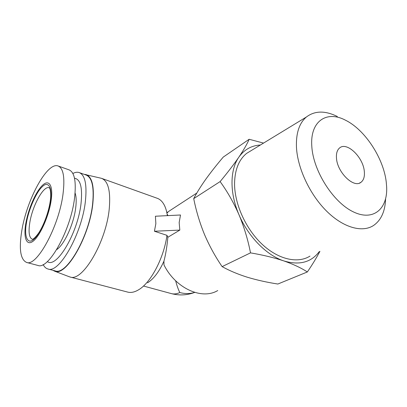 <?xml version="1.0" encoding="UTF-8"?>
<svg xmlns="http://www.w3.org/2000/svg" width="407" height="407" viewBox="0 0 407 407"><rect width="100%" height="100%" fill="white"/><g stroke="black" fill="none" stroke-linecap="round" stroke-linejoin="round"><path stroke-width="0.61" d="M385.582 198.957C385.139 211.401 381.1 220.268 373.458 225.544C362.144 232.89 343.208 227.676 326.47 210.999C309.737 194.358 297.497 168.076 296.454 147.217C295.96 133.135 299.277 123.056 306.415 116.987C314.794 110.643 325.101 110.48 337.332 116.499M252.126 150.035L246.561 153.424C238.823 159.768 234.824 169.805 234.559 183.532C234.483 203.836 245.66 228.775 262.022 244.164C278.393 259.574 297.741 263.797 309.981 256.115M386.223 181.868L386.65 186.849C387.805 208.949 373.26 221.683 353.144 211.767C333.038 202.172 313.161 170.747 311.813 146.362C309.88 121.077 326.724 110.195 345.492 120.213C364.809 129.614 383.419 157.88 386.223 181.868M336.477 158.13C336.136 153.353 337.184 149.954 339.621 147.934C346.881 141.453 363.248 157.265 364.316 171.413C364.814 176.623 363.675 180.276 360.887 182.367C353.678 188.38 337.189 172.237 336.477 158.13M263.533 143.091L249.15 139.275L223.265 157.071C216.722 164.779 210.887 172.181 205.769 179.273C200.814 186.258 196.8 192.709 193.717 198.631C196.149 210.851 199.705 222.721 204.395 234.249C209.264 245.675 215.171 256.466 222.12 266.616C229.477 270.701 237.83 274.221 247.181 277.177C256.715 280.047 266.936 282.331 277.844 284.035L307.341 271.968C312.286 264.738 316.478 257.86 319.917 251.333M167.847 237.276L166.967 235.338L154.426 231.247L155.856 223.652L155.413 216.229L180.494 214.998L179.172 222.548L179.818 230.097L167.847 237.276C167.043 246.362 165.746 254.324 163.94 261.172L163.98 264.901C175.529 288.405 201.933 300.163 217.745 290.542M50.336 201.531C48.591 214.947 39.621 235.165 33.644 239.387C27.417 245.055 23.947 235.979 26.465 222.843C28.383 210.2 36.289 191.956 42.16 186.844C48.214 180.403 52.737 187.505 50.336 201.531M101.959 178.49L156.965 198.189C160.037 199.191 162.541 201.623 164.479 205.484C165.832 208.252 166.794 211.64 167.353 215.644M167.389 214.499L167.979 215.613M84.015 174.288L101.47 178.317C108.089 180.85 110.704 190.786 109.31 208.125C106.522 241.371 82.509 282.117 70.126 277.019L68.88 276.602M166.967 235.338C163.899 258.058 150.707 282.926 138.533 289.825C134.656 292.134 131.125 292.913 127.93 292.155L127.513 292.048M25.819 223.418C23.296 237.856 26.547 246.617 33.389 240.98C40.191 235.577 48.809 216.173 51.079 200.87C53.444 185.48 49.074 178.821 42.394 185.388C35.745 191.748 28.251 209.045 25.819 223.418M21.81 230.642C18.824 249.084 20.442 259.691 26.653 262.464C36.701 266.936 58.898 226.567 62.983 194.337C65.064 177.493 63.385 168.02 57.952 165.914C47.049 161.981 26.76 199.689 21.81 230.642M85.602 174.45C92.068 176.404 94.48 186.106 92.842 203.561C89.576 236.604 65.898 277.086 54.65 271.189L52.854 270.284M37.703 265.389L38.019 265.471C48.509 270.034 70.823 230.179 74.532 198.173C76.414 181.441 74.532 171.978 68.875 169.795L58.349 166.051M79.497 172.68L85.923 174.964C92.007 177.304 94.246 186.889 92.633 203.724C89.438 235.933 66.565 275.687 55.23 270.909L54.894 270.823M72.858 173.489C75.137 172.288 77.203 171.963 79.065 172.522C85.012 174.812 87.118 184.412 85.389 201.312C81.965 233.669 59.152 273.748 48.092 269.027C46.042 268.518 44.399 267.033 43.162 264.56M56.69 249.598C64.214 244.795 73.769 224.043 75.692 207.936C76.511 201.445 76.307 196.464 75.086 192.989M74.496 178.225C80.479 179.207 82.657 187.658 81.024 203.576C77.788 233.313 56.314 269.047 47.365 261.543M260.378 145.009C251.414 145.543 244.231 149.603 238.828 157.188C229.904 169.846 229.523 192.898 238.995 214.754C248.199 236.66 266.549 255.275 283.832 260.918C299.293 265.527 311.09 262.444 319.225 251.663M249.15 139.275C247.069 144.088 243.63 150.056 238.828 157.188C233.801 164.484 227.564 172.619 220.116 181.588C227.345 191.514 233.638 202.569 238.995 214.754C244.129 227.07 247.965 239.779 250.508 252.869C262.891 254.975 274.003 257.656 283.832 260.918C293.401 264.275 301.241 267.959 307.341 271.968M250.508 252.869L222.12 266.616M220.116 181.588L193.717 198.631M173.87 208.013L168.813 211.314L166.921 213.049M154.426 231.247L179.818 230.097M147.573 282.809C153.724 278.892 159.183 271.678 163.94 261.172M171.194 293.559L171.571 293.661C174.11 294.286 176.862 293.915 179.823 292.536C178.358 289.738 176.959 285.816 175.636 280.769M179.823 292.536C185.104 293.946 190.049 293.895 194.668 292.389M32.28 239.204C29.146 237.749 28.317 232.239 29.792 222.68C32.357 205.978 43.401 185.577 49.069 187.729L49.618 188.146C49.69 187.347 51.643 192.862 50.132 201.811C48.55 212.378 43.59 225.727 38.492 233.272C32.891 240.776 32.199 238.96 32.229 239.27L32.458 239.255M143.483 286.035L171.571 293.661C179.421 295.675 187.139 295.253 194.719 292.404M127.93 292.155L70.126 277.019M54.65 271.189L69.561 276.862M38.019 265.471L26.653 262.464M55.23 270.909L48.092 269.027M306.415 116.987L246.561 153.424M360.887 182.367L359.432 183.104M196.825 193.035L168.813 211.314M166.682 211.935L167.704 212.291"/></g></svg>
